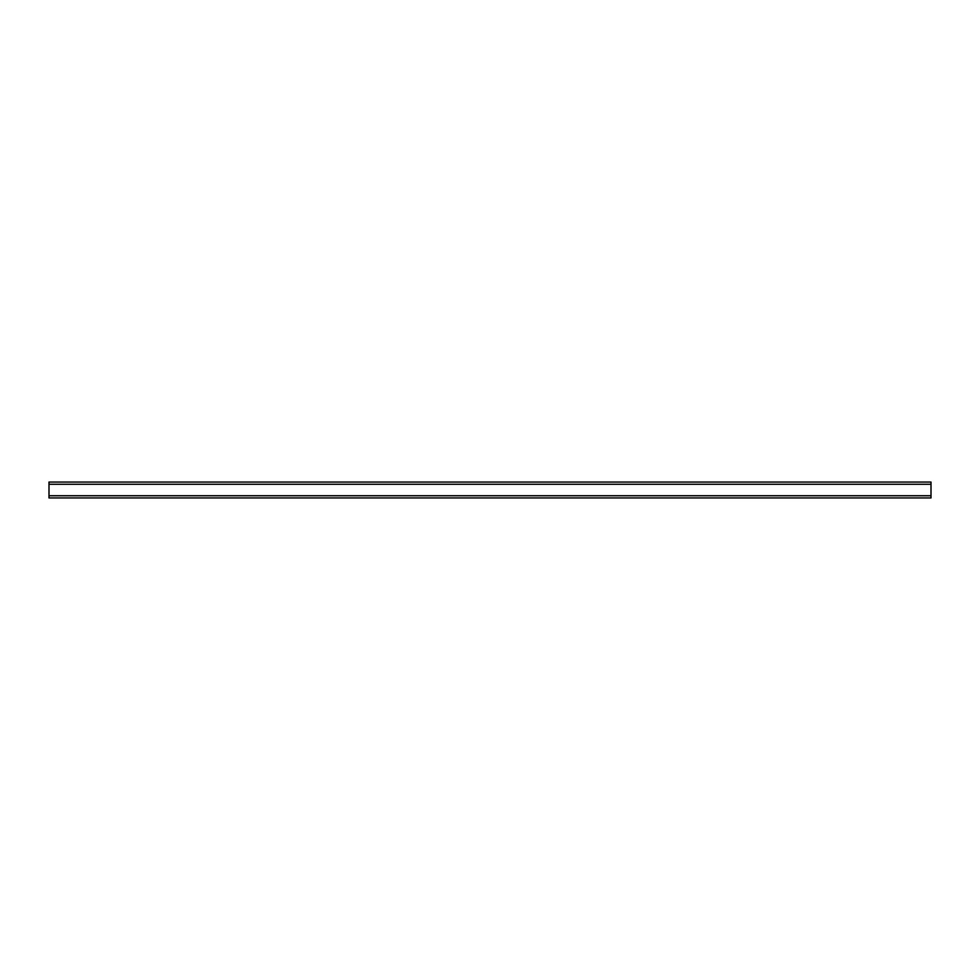 <?xml version="1.0" encoding="UTF-8"?>
<svg xmlns="http://www.w3.org/2000/svg" width="980" height="980" viewBox="0 0 980 980"><rect width="100%" height="100%" fill="white"/><g stroke="black" fill="none" stroke-linecap="round" stroke-linejoin="round"><path stroke-width="1.47" d="M49 484.267L49 482.062L931 482.062L931 497.938L49 497.938L49 484.267L931 484.267M931 495.733L49 495.733"/></g></svg>
